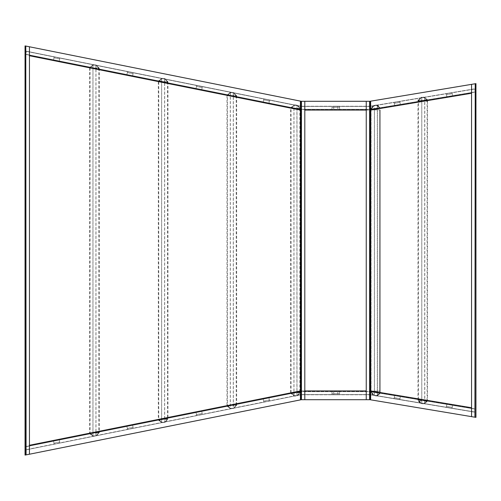 <?xml version="1.0" encoding="UTF-8"?>
<svg xmlns="http://www.w3.org/2000/svg" width="501" height="501" viewBox="0 0 501 501"><rect width="100%" height="100%" fill="white"/><g stroke="black" fill="none" stroke-linecap="round" stroke-linejoin="round"><path stroke-width="0.38" stroke-dasharray="2.5 1.88" d="M132.665 425.311L126.928 426.464L127.317 428.418L133.053 427.265L127.317 428.418L126.928 426.464L127.536 429.507L126.928 426.464L127.536 429.507L126.928 426.464L132.665 425.311L133.053 427.265L132.665 425.311L126.928 426.464L132.665 425.311L133.272 428.355L127.536 429.507L133.272 428.355L132.665 425.311L126.928 426.464L132.665 425.311L133.053 427.265L132.665 425.311L126.928 426.464L132.665 425.311L133.272 428.355L132.665 425.311M400.343 396.617L394.569 395.658L394.243 397.625L400.011 398.583L394.243 397.625L394.569 395.658L394.062 398.721L394.569 395.658L394.062 398.721L394.569 395.658L400.343 396.617L400.011 398.583L400.343 396.617L394.569 395.658L400.343 396.617L399.829 399.679L394.062 398.721L399.829 399.679L400.343 396.617L394.569 395.658L400.343 396.617L400.011 398.583L400.343 396.617L394.569 395.658L400.343 396.617L399.829 399.679L400.343 396.617M132.665 75.689L126.928 74.536L127.317 72.582L133.053 73.735L127.317 72.582L126.928 74.536L127.536 71.493L126.928 74.536L132.665 75.689L126.928 74.536L132.665 75.689L133.053 73.735L132.665 75.689L126.928 74.536L127.317 72.582L126.928 74.536L132.665 75.689L126.928 74.536L132.665 75.689L133.272 72.645L132.665 75.689L133.272 72.645L127.536 71.493L133.272 72.645L132.665 75.689M394.569 105.342L400.343 104.383L400.011 102.417L394.243 103.375L400.011 102.417L400.343 104.383L399.829 101.321L400.343 104.383L399.829 101.321L400.343 104.383L394.569 105.342L394.243 103.375L394.569 105.342L400.343 104.383L394.569 105.342L394.062 102.279L399.829 101.321L394.062 102.279L394.569 105.342L400.343 104.383L394.569 105.342L394.243 103.375L394.569 105.342L400.343 104.383L394.569 105.342L394.062 102.279L394.569 105.342M268.987 397.976L263.25 399.128L263.639 401.082L269.375 399.93L263.639 401.082L263.25 399.128L263.858 402.171L263.25 399.128L263.858 402.171L263.25 399.128L268.987 397.976L269.375 399.93L268.987 397.976L263.25 399.128L268.987 397.976L269.594 401.019L263.858 402.171L269.594 401.019L268.987 397.976L263.25 399.128L268.987 397.976L269.375 399.93L268.987 397.976L263.25 399.128L268.987 397.976L269.594 401.019L268.987 397.976M263.25 101.872L268.987 103.024L269.375 101.07L263.639 99.918L269.375 101.07L268.987 103.024L269.594 99.981L268.987 103.024L269.594 99.981L268.987 103.024L263.25 101.872L263.639 99.918L263.25 101.872L268.987 103.024L263.25 101.872L263.858 98.829L269.594 99.981L263.858 98.829L263.25 101.872L268.987 103.024L263.25 101.872L263.639 99.918L263.25 101.872L268.987 103.024L263.25 101.872L263.858 98.829L263.25 101.872M339.578 393.648L339.578 391.657L333.729 391.657L339.578 391.657L339.578 394.763L339.578 391.657L333.729 391.657L333.729 393.648L339.578 393.648L339.578 391.657L333.729 391.657L333.729 393.648M333.729 394.763L333.729 391.657L333.729 394.763L339.578 394.763M333.729 107.352L333.729 109.343L339.578 109.343L333.729 109.343L333.729 106.237L333.729 109.343L339.578 109.343L339.578 107.352L333.729 107.352L333.729 109.343L339.578 109.343L339.578 107.352M339.578 106.237L339.578 109.343L339.578 106.237L333.729 106.237M301.289 399.704L369.907 399.704L475.95 417.377L475.95 83.623L369.907 101.296L301.289 101.296L25.05 45.904L25.05 455.096L301.289 399.704L304.808 399.704L304.808 101.296L301.289 101.296M366.244 101.296L366.244 399.704L369.907 399.704L369.901 101.296L366.244 101.296L370.634 101.296L370.634 399.704L370.339 101.296M26.077 454.889L29.44 454.219L25.05 455.096L25.783 454.952L25.783 46.048L25.783 454.952L25.783 446.748L300.494 391.657L370.571 391.657L475.217 409.098L370.571 391.657L475.217 409.098L474.735 411.985L370.089 394.544L370.571 391.657L300.494 391.657L370.571 391.657L370.571 394.581L300.494 394.581L300.494 391.657L25.783 446.748L26.359 449.616L25.783 446.748L25.783 54.252L26.359 51.384L25.783 54.252L25.783 46.048L25.05 45.904L25.05 455.096L25.05 45.904L29.44 46.781L26.077 46.111M475.95 83.623L475.217 83.742L475.217 417.258L475.95 417.377L475.95 83.623M474.923 83.792L475.656 83.673M366.244 110.076L370.634 110.076L471.56 93.255M29.44 55.736L300.418 110.076L300.418 390.924L304.808 390.924M304.808 110.076L370.634 110.076L370.634 390.924L471.56 407.745M471.56 84.356L471.56 416.644L474.923 417.208M366.244 390.924L300.418 390.924L29.44 445.264M370.571 391.657L380.102 393.247L376.314 395.953L373.276 395.446L370.571 391.657L380.096 393.247L376.307 395.953L373.276 395.446L370.571 391.657L370.571 109.343L300.494 109.343L301.07 106.475L300.494 109.343L370.571 109.343L380.102 107.753L376.314 105.047L373.276 105.554L370.571 109.343L380.096 107.753L376.307 105.047L373.276 105.554L370.571 109.343L370.089 106.456L474.735 89.015L370.089 106.456L370.571 109.343L475.217 91.902L370.571 109.343L370.571 106.419L370.571 109.343L475.217 91.902L474.735 89.015L475.217 91.902L475.217 409.098L370.571 391.657L300.494 391.657L25.783 446.748L300.494 391.657L301.07 394.525L26.359 449.616L301.07 394.525L300.494 391.657L300.494 394.581L370.571 394.581L370.571 391.657L370.089 394.544L474.735 411.985L475.217 409.098L475.217 417.258L475.217 83.742L475.217 91.902L370.571 109.343L300.494 109.343L25.783 54.252L300.287 109.299L300.287 391.701M370.571 109.343L300.287 109.299M29.44 454.219L29.44 46.781M304.808 399.704L300.418 399.704L300.418 101.296L304.808 101.296M301.151 399.704L301.151 101.296M366.244 399.704L370.339 399.704M471.56 416.644L475.656 417.327M26.39 449.792L25.745 446.566L26.39 449.792L301.107 394.707L300.456 391.481L25.745 446.566L300.456 391.481L301.107 394.707L26.39 449.792M300.494 394.763L300.494 391.475L300.494 394.763L370.571 394.763L370.571 391.475L300.494 391.475L370.571 391.475L370.571 394.763L300.494 394.763M370.064 394.725L370.602 391.475L370.064 394.725L474.71 412.166L475.249 408.916L370.602 391.475L475.249 408.916L474.71 412.166L370.064 394.725M301.07 106.475L26.359 51.384L301.07 106.475M300.494 109.343L25.783 54.252L300.494 109.343L300.494 106.419L300.494 109.343L297.913 105.467L300.494 109.343L291.025 107.446L300.494 109.343M26.39 51.208L25.745 54.434L26.39 51.208L301.107 106.293L300.456 109.519L25.745 54.434L300.456 109.519L301.107 106.293L26.39 51.208M370.571 106.419L300.494 106.419L370.571 106.419M300.494 106.237L300.494 109.525L300.494 106.237L370.571 106.237L370.571 109.525L300.494 109.525L370.571 109.525L370.571 106.237L300.494 106.237M370.064 106.275L370.602 109.525L370.064 106.275L474.71 88.834L475.249 92.084L370.602 109.525L475.249 92.084L474.71 88.834L370.064 106.275M162.311 422.537L165.18 421.961L162.311 422.537L158.873 420.245L167.478 418.517L165.18 421.961L167.478 418.517L158.873 420.245L162.311 422.537M158.404 420.151L162.274 422.731L158.404 420.151L167.873 418.254L158.404 420.151M165.292 422.124L167.873 418.254L165.292 422.124L162.274 422.731L165.292 422.124M158.31 81.826L167.967 81.826L164.679 78.532L161.598 78.532L158.31 81.826L158.31 419.174L161.598 422.468L164.679 422.468L167.967 419.174L158.31 419.174M161.598 78.532L161.598 422.468M167.967 81.826L167.967 419.174M164.679 78.532L164.679 422.468M161.673 422.28L164.597 422.28L167.528 419.356L158.748 419.356L161.673 422.28L161.673 78.72L158.748 81.644L158.748 419.356M158.748 81.644L167.528 81.644L164.597 78.72L164.597 422.28M164.597 78.72L161.673 78.72M167.528 81.644L167.528 419.356M165.18 79.039L162.311 78.463L158.873 80.755L167.478 82.483L165.18 79.039L162.311 78.463L158.873 80.755L167.478 82.483L165.18 79.039M162.274 78.269L158.404 80.849L167.873 82.746L165.292 78.876L162.274 78.269L158.404 80.849L167.873 82.746L165.292 78.876L162.274 78.269M297.801 105.63L294.932 105.06L297.801 105.63L300.099 109.074L291.488 107.352L294.932 105.06L291.488 107.352L300.099 109.074L297.801 105.63M294.895 104.866L291.025 107.446L294.895 104.866L297.913 105.467L294.895 104.866M300.287 392.584L290.63 392.584L293.918 395.871L296.999 395.871L300.287 392.584L300.287 108.416L296.999 105.129L293.918 105.129L290.63 108.416L300.287 108.416M296.999 395.871L296.999 105.129M290.63 392.584L290.63 108.416M293.918 395.871L293.918 105.129M296.924 105.31L293.993 105.31L291.068 108.235L299.849 108.235L296.924 105.31L296.924 395.69L299.849 392.765L299.849 108.235M299.849 392.765L291.068 392.765L293.993 395.69L293.993 105.31M293.993 395.69L296.924 395.69M291.068 392.765L291.068 108.235M294.932 395.94L297.801 395.37L300.099 391.926L291.488 393.648L294.932 395.94L297.801 395.37L300.099 391.926L291.488 393.648L294.932 395.94M297.913 395.533L300.494 391.657L291.025 393.554L294.895 396.134L297.913 395.533L300.494 391.657L291.025 393.554L294.895 396.134L297.913 395.533M423.827 403.687L427.196 401.282L418.535 399.836L420.94 403.205L423.827 403.687L427.196 401.282L418.535 399.836L420.94 403.205L423.827 403.687M420.84 403.374L423.871 403.875L427.66 401.169L418.135 399.585L420.84 403.374L423.871 403.875L427.66 401.169L418.135 399.585L420.84 403.374M417.972 99.831L427.503 101.415L424.798 97.626L421.761 97.125L417.972 99.831L417.972 401.169L421.761 403.875L424.798 403.374L427.503 399.585L417.972 401.169M421.761 97.125L421.761 403.875M427.503 101.415L427.503 399.585M424.798 97.626L424.798 403.374M418.441 401.282L421.804 403.687L424.691 403.205L427.096 399.836L418.441 401.282L418.441 99.718L427.096 101.164L427.096 399.836M427.096 101.164L424.691 97.795L424.691 403.205M424.691 97.795L421.804 97.313L421.804 403.687M421.804 97.313L418.441 99.718M423.827 97.313L420.94 97.795L423.827 97.313L427.196 99.718L423.827 97.313M427.66 99.831L423.871 97.125L427.66 99.831L418.135 101.415L420.84 97.626L423.871 97.125L420.84 97.626L418.135 101.415L427.66 99.831M418.535 101.164L427.196 99.718L418.535 101.164L420.94 97.795L418.535 101.164M376.264 395.759L373.383 395.276L370.978 391.907L379.633 393.354L376.264 395.759L373.377 395.276L370.978 391.914L379.633 393.354L376.27 395.759M376.264 105.241L373.377 105.724L370.978 109.093L379.633 107.646L376.264 105.241L373.383 105.724L370.978 109.086L379.633 107.646L376.27 105.241M374.441 109.882L379.727 109.882L371.072 109.882L374.441 109.882L374.441 391.099L377.322 391.099L377.322 109.882M377.322 391.099L371.072 391.099L371.072 109.882M371.072 391.099L374.441 391.099M379.727 391.099L379.727 109.882M377.428 109.882L370.608 109.882L377.428 109.882L377.428 391.099L380.134 391.099L380.134 109.882M380.134 391.099L370.608 391.099L370.608 109.882M370.608 391.099L374.397 391.099L374.397 109.882M374.397 391.099L377.428 391.099M93.599 436.127L96.468 435.557L93.599 436.127L90.155 433.835L98.76 432.112L96.468 435.557L98.76 432.112L90.155 433.835L93.599 436.127M89.685 433.741L93.562 436.321L89.685 433.741L99.16 431.843L89.685 433.741M96.58 435.72L99.16 431.843L96.58 435.72L93.562 436.321L96.58 435.72M230.955 408.584L233.823 408.008L230.955 408.584L227.51 406.292L236.115 404.564L233.823 408.008L236.115 404.564L227.51 406.292L230.955 408.584M227.041 406.198L230.917 408.778L227.041 406.198L236.516 404.301L227.041 406.198M233.936 408.177L236.516 404.301L233.936 408.177L230.917 408.778L233.936 408.177M89.629 68.23L99.292 68.23L95.998 64.942L92.923 64.942L89.629 68.23L89.629 432.77L92.923 436.058L95.998 436.058L99.292 432.77L89.629 432.77M92.923 64.942L92.923 436.058M99.292 68.23L99.292 432.77M95.998 64.942L95.998 436.058M92.998 435.876L95.923 435.876L98.847 432.952L90.074 432.952L92.998 435.876L92.998 65.124L90.074 68.048L90.074 432.952M90.074 68.048L98.847 68.048L95.923 65.124L95.923 435.876M95.923 65.124L92.998 65.124M98.847 68.048L98.847 432.952M96.468 65.443L93.599 64.873L90.155 67.165L98.76 68.888L96.468 65.443L93.599 64.873L90.155 67.165L98.76 68.888L96.468 65.443M93.562 64.679L89.685 67.259L99.16 69.157L96.58 65.28L93.562 64.679L89.685 67.259L99.16 69.157L96.58 65.28L93.562 64.679M226.984 95.779L236.647 95.779L233.353 92.485L230.278 92.485L226.984 95.779L226.984 405.221L230.278 408.515L233.353 408.515L236.647 405.221L226.984 405.221M230.278 92.485L230.278 408.515M236.647 95.779L236.647 405.221M233.353 92.485L233.353 408.515M230.354 408.334L233.278 408.334L236.203 405.409L227.429 405.409L230.354 408.334L230.354 92.666L227.429 95.591L227.429 405.409M227.429 95.591L236.203 95.591L233.278 92.666L233.278 408.334M233.278 92.666L230.354 92.666M236.203 95.591L236.203 405.409M233.823 92.992L230.955 92.416L227.51 94.708L236.115 96.436L233.823 92.992L230.955 92.416L227.51 94.708L236.115 96.436L233.823 92.992M230.917 92.222L227.041 94.802L236.516 96.699L233.936 92.823L230.917 92.222L227.041 94.802L236.516 96.699L233.936 92.823L230.917 92.222M377.322 395.846L374.441 395.364L371.072 391.92L379.727 393.36L377.322 395.846L377.322 105.154L374.441 105.636L371.072 109.08L379.727 107.64L377.322 105.154M374.441 395.364L374.441 105.636M371.072 391.92L371.072 109.08M379.727 393.36L379.727 107.64M377.428 396.047L374.397 395.539L370.608 391.663L380.134 393.247L377.428 396.047L377.428 104.953L374.397 105.46L370.608 109.337L380.134 107.753L377.428 104.953M380.134 393.247L380.134 107.753M370.608 391.663L370.608 109.337M374.397 395.539L374.397 105.46M337.831 393.648L337.831 391.657L331.981 391.657L337.831 391.657L337.831 394.763L337.831 391.657L331.981 391.657L331.981 393.648L337.831 393.648L337.831 391.657L331.981 391.657L331.981 393.648M331.981 394.763L331.981 391.657L331.981 394.763L337.831 394.763M331.981 107.352L331.981 109.343L337.831 109.343L331.981 109.343L331.981 106.237L331.981 109.343L337.831 109.343L337.831 107.352L331.981 107.352L331.981 109.343L337.831 109.343L337.831 107.352M337.831 106.237L337.831 109.343L337.831 106.237L331.981 106.237M113.965 72.708L119.708 73.854L113.965 72.708M201.79 411.453L196.054 412.599L196.442 414.552L202.179 413.406L196.442 414.552L196.054 412.599L196.661 415.642L196.054 412.599L196.661 415.642L196.054 412.599L201.79 411.453L202.179 413.406L201.79 411.453L196.054 412.599L201.79 411.453L202.398 414.496L196.661 415.642L202.398 414.496L201.79 411.453L196.054 412.599L201.79 411.453L202.179 413.406L201.79 411.453L196.054 412.599L201.79 411.453L202.398 414.496L201.79 411.453M452.572 405.322L446.798 404.363L446.472 406.33L452.24 407.288L446.472 406.33L446.798 404.363L446.291 407.426L446.798 404.363L446.291 407.426L446.798 404.363L452.572 405.322L452.24 407.288L452.572 405.322L446.798 404.363L452.572 405.322L452.059 408.384L446.291 407.426L452.059 408.384L452.572 405.322L446.798 404.363L452.572 405.322L452.24 407.288L452.572 405.322L446.798 404.363L452.572 405.322L452.059 408.384L452.572 405.322M127.536 71.493L126.928 74.536L127.536 71.493M196.054 88.401L201.79 89.547L202.179 87.594L196.442 86.448L202.179 87.594L201.79 89.547L202.398 86.504L201.79 89.547L202.398 86.504L201.79 89.547L196.054 88.401L196.442 86.448L196.054 88.401L201.79 89.547L196.054 88.401L196.661 85.358L202.398 86.504L196.661 85.358L196.054 88.401L201.79 89.547L196.054 88.401L196.442 86.448L196.054 88.401L201.79 89.547L196.054 88.401L196.661 85.358L196.054 88.401M446.798 96.637L452.572 95.678L452.24 93.712L446.472 94.67L452.24 93.712L452.572 95.678L452.059 92.616L452.572 95.678L452.059 92.616L452.572 95.678L446.798 96.637L446.472 94.67L446.798 96.637L452.572 95.678L446.798 96.637L446.291 93.574L452.059 92.616L446.291 93.574L446.798 96.637L452.572 95.678L446.798 96.637L446.472 94.67L446.798 96.637L452.572 95.678L446.798 96.637L446.291 93.574L446.798 96.637M59.293 440.022L53.557 441.174L53.951 443.128L59.688 441.982L53.951 443.128L53.557 441.174L54.171 444.218L53.557 441.174L54.171 444.218L53.557 441.174L59.293 440.022L59.688 441.982L59.293 440.022L53.557 441.174L59.293 440.022L59.907 443.066L54.171 444.218L59.907 443.066L59.293 440.022L53.557 441.174L59.293 440.022L59.688 441.982L59.293 440.022L53.557 441.174L59.293 440.022L59.907 443.066L59.293 440.022M53.557 59.826L59.293 60.978L59.688 59.018L53.951 57.872L59.688 59.018L59.293 60.978L59.907 57.934L59.293 60.978L59.907 57.934L59.293 60.978L53.557 59.826L53.951 57.872L53.557 59.826L59.293 60.978L53.557 59.826L54.171 56.782L59.907 57.934L54.171 56.782L53.557 59.826L59.293 60.978L53.557 59.826L53.951 57.872L53.557 59.826L59.293 60.978L53.557 59.826L54.171 56.782L53.557 59.826M25.344 455.04L25.344 45.96M300.713 399.704L300.713 101.296"/><path stroke-width="0.75" d="M304.808 101.296L304.808 399.704L366.244 399.704L366.244 101.296L300.418 101.296L300.418 399.704L301.151 399.704L301.151 101.296M25.783 454.952L25.783 46.048L25.05 45.904L25.05 455.096L25.783 454.952M301.289 101.296L29.44 46.781L29.44 454.219L301.289 399.704M366.244 399.704L369.901 399.704L369.901 101.296L370.634 101.296L370.634 399.704L369.901 399.704L474.923 417.208L475.217 83.742L474.923 417.208L475.95 417.377L475.95 83.623L369.907 101.296L366.244 101.296M471.56 93.255L370.634 110.076M29.44 454.219L26.077 454.889L25.783 46.048L29.44 46.781M300.418 110.076L29.44 55.736M366.244 110.076L304.808 110.076M370.634 390.924L471.56 407.745M304.808 390.924L366.244 390.924M29.44 445.264L300.418 390.924M304.808 399.704L301.151 399.704M471.56 416.644L471.56 84.356M113.965 72.714L119.708 73.835L113.965 72.714M301.445 399.704L301.445 101.296M369.613 399.704L369.613 101.296"/></g></svg>
